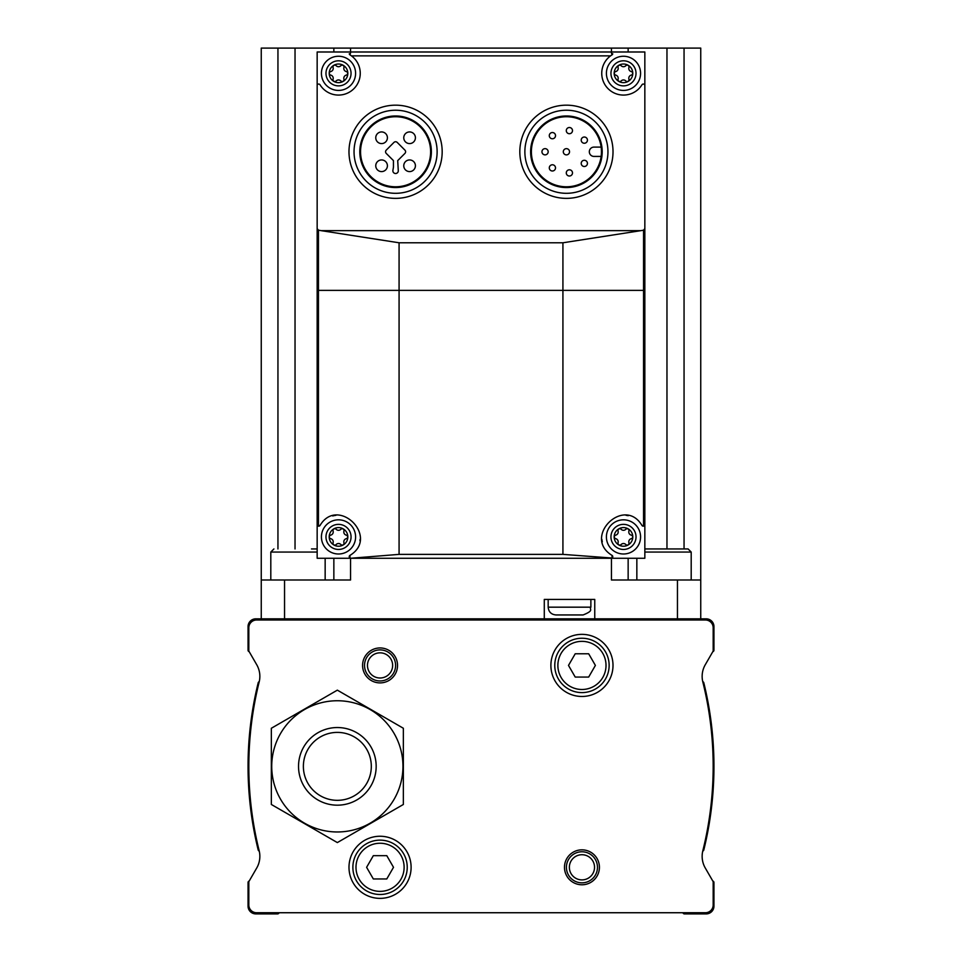 <?xml version="1.0" encoding="UTF-8"?>
<svg xmlns="http://www.w3.org/2000/svg" width="962" height="962" viewBox="0 0 962 962"><rect width="100%" height="100%" fill="white"/><g stroke="black" fill="none" stroke-linecap="round" stroke-linejoin="round"><path stroke-width="1.44" d="M256.734 867.989A23.292 23.292 0 0 0 259.259 851.142L258.934 850.949A1.551 1.551 0 0 1 258.201 849.975A349.422 349.422 0 0 1 258.201 682.755A1.551 1.551 0 0 1 258.934 681.781L259.259 681.589A23.292 23.292 0 0 0 256.734 664.742L249.038 651.418A1.551 1.551 0 0 1 248.821 650.637L248.821 627.753A7.768 7.768 0 0 1 256.589 619.997L705.411 619.997A7.768 7.768 0 0 1 713.179 627.753L713.179 650.637A1.551 1.551 0 0 1 712.962 651.418L705.266 664.742A23.292 23.292 0 0 0 702.837 682.01A349.422 349.422 0 0 1 702.837 850.721A23.292 23.292 0 0 0 705.266 867.989L712.962 881.312A1.551 1.551 0 0 1 713.179 882.094L713.179 904.965A7.768 7.768 0 0 1 705.411 912.734L256.589 912.734A7.768 7.768 0 0 1 248.821 904.965L248.821 882.094A1.551 1.551 0 0 1 249.038 881.312L256.734 867.989A23.292 23.292 0 0 0 259.163 850.721A349.422 349.422 0 0 1 259.163 682.01A23.292 23.292 0 0 0 256.734 664.742M348.99 867.315A31.061 31.061 0 0 1 395.586 840.415A31.061 31.061 0 0 1 395.586 894.203A31.061 31.061 0 0 1 348.99 867.315M550.889 665.415A31.061 31.061 0 0 1 597.474 638.515A31.061 31.061 0 0 1 597.474 692.315A31.061 31.061 0 0 1 550.889 665.415M564.478 867.315A17.472 17.472 0 0 1 590.68 852.176A17.472 17.472 0 0 1 590.68 882.443A17.472 17.472 0 0 1 564.478 867.315M362.578 665.415A17.472 17.472 0 0 1 388.792 650.288A17.472 17.472 0 0 1 388.792 680.555A17.472 17.472 0 0 1 362.578 665.415M249.194 881.036A1.551 1.551 0 0 0 248.052 882.539L248.052 906.132A7.768 7.768 0 0 0 255.82 913.9L277.561 913.9A1.551 1.551 0 0 0 279.064 912.734M712.806 651.695A1.551 1.551 0 0 0 713.948 650.192L713.948 626.599A7.768 7.768 0 0 0 706.18 618.831L255.82 618.831A7.768 7.768 0 0 0 248.052 626.599L248.052 650.192A1.551 1.551 0 0 0 249.194 651.695M705.266 867.989A23.292 23.292 0 0 1 702.741 851.142L703.066 850.949A1.551 1.551 0 0 0 703.799 849.975A349.422 349.422 0 0 0 703.799 682.755A1.551 1.551 0 0 0 703.066 681.781L702.741 681.589M682.936 912.734A1.551 1.551 0 0 0 684.439 913.9L706.18 913.9A7.768 7.768 0 0 0 713.948 906.132L713.948 882.539A1.551 1.551 0 0 0 712.806 881.036M364.526 665.415A15.524 15.524 0 0 1 387.818 651.971A15.524 15.524 0 0 1 387.818 678.871A15.524 15.524 0 0 1 364.526 665.415M367.472 665.415A12.59 12.59 0 0 1 386.351 654.521A12.59 12.59 0 0 1 386.351 676.322A12.59 12.59 0 0 1 367.472 665.415M566.414 867.315A15.524 15.524 0 0 1 589.706 853.859A15.524 15.524 0 0 1 589.706 880.759A15.524 15.524 0 0 1 566.414 867.315M569.36 867.315A12.59 12.59 0 0 1 588.239 856.408A12.59 12.59 0 0 1 588.239 878.21A12.59 12.59 0 0 1 569.36 867.315M554.773 665.415A27.177 27.177 0 0 1 595.538 641.882A27.177 27.177 0 0 1 595.538 688.96A27.177 27.177 0 0 1 554.773 665.415A27.177 27.177 0 0 1 595.538 641.882A27.177 27.177 0 0 1 595.538 688.96A27.177 27.177 0 0 1 554.773 665.415M588.672 653.775L575.216 653.775L568.494 665.415L575.216 677.068L588.672 677.068L595.394 665.415L588.672 653.775M352.874 867.315A27.177 27.177 0 0 1 393.638 843.77A27.177 27.177 0 0 1 393.638 890.848A27.177 27.177 0 0 1 352.874 867.315A27.177 27.177 0 0 1 393.638 843.77A27.177 27.177 0 0 1 393.638 890.848A27.177 27.177 0 0 1 352.874 867.315M386.784 855.663L373.328 855.663L366.606 867.315L373.328 878.955L386.784 878.955L393.506 867.315L386.784 855.663M644.841 290.368L644.841 51.984L317.159 51.984L317.159 558.261L644.841 558.261L644.841 290.368L317.159 290.368M349.254 53.776A1.551 1.551 0 0 0 349.964 54.858L351.455 55.868A21.741 21.741 0 0 1 353.234 89.334A21.741 21.741 0 0 1 320.033 84.788A1.551 1.551 0 0 0 317.159 85.606M644.841 228.595L643.554 230.171L640.848 230.652L321.152 230.652L318.446 230.171L317.159 228.595M644.841 85.606A1.551 1.551 0 0 0 641.967 84.788A21.741 21.741 0 0 1 608.766 89.334A21.741 21.741 0 0 1 610.545 55.868L612.036 54.858L611.219 51.984M349.964 54.858L350.781 51.984M612.012 558.044L611.219 558.261A1.551 1.551 0 0 0 612.036 555.387L612.012 558.044L562.926 554.377L399.074 554.377L350.781 558.261A1.551 1.551 0 0 1 349.964 555.387C380.05 537.097 337.878 495.466 320.033 525.456L318.446 526.166A1.551 1.551 0 0 0 320.033 525.456M317.159 524.639L318.446 526.166L318.446 230.171M349.988 558.044L349.964 555.387M643.554 230.171L643.554 526.166L641.967 525.456A1.551 1.551 0 0 0 643.554 526.166L644.841 524.639M612.036 555.387C581.974 537.181 624.061 495.43 641.967 525.456M640.848 230.652L562.926 242.785L399.074 242.785L321.152 230.652M566.414 116.739A35.017 35.017 0 0 1 596.741 169.276A35.017 35.017 0 0 1 536.087 169.276A35.017 35.017 0 0 1 566.414 116.739M700.745 618.831L700.745 48.1L333.85 48.1L333.85 51.984M333.85 48.1L261.255 48.1L261.255 618.831M350.553 558.261L350.553 580.002L261.255 580.002M700.745 580.002L677.452 580.002L677.452 618.831M611.447 558.261L611.447 580.002L677.452 580.002M594.756 618.831L594.756 599.422L544.288 599.422L544.288 618.831M628.15 48.1L628.15 51.984M628.15 558.261L628.15 580.002M333.85 558.261L333.85 580.002M548.172 599.422L548.172 607.178C548.629 611.892 551.214 614.49 555.928 614.946L583.104 614.946C594.744 610.305 588.948 609.535 590.872 607.178L590.872 599.422M566.029 614.946L563.696 614.946M566.414 115.969A35.798 35.798 0 0 1 597.414 169.661A35.798 35.798 0 0 1 535.413 169.661A35.798 35.798 0 0 1 566.414 115.969M566.414 110.221A41.546 41.546 0 0 1 602.392 172.535A41.546 41.546 0 0 1 530.435 172.535A41.546 41.546 0 0 1 566.414 110.221M566.414 105.171A46.585 46.585 0 0 1 606.769 175.06A46.585 46.585 0 0 1 526.07 175.06A46.585 46.585 0 0 1 566.414 105.171M395.586 116.739A35.017 35.017 0 0 1 425.913 169.276A35.017 35.017 0 0 1 365.259 169.276A35.017 35.017 0 0 1 395.586 116.739M395.586 115.969A35.798 35.798 0 0 1 426.587 169.661A35.798 35.798 0 0 1 364.586 169.661A35.798 35.798 0 0 1 395.586 115.969M395.586 110.221A41.546 41.546 0 0 1 431.565 172.535A41.546 41.546 0 0 1 359.608 172.535A41.546 41.546 0 0 1 395.586 110.221M395.586 105.171A46.585 46.585 0 0 1 435.93 175.06A46.585 46.585 0 0 1 355.231 175.06A46.585 46.585 0 0 1 395.586 105.171M393.446 167.147L392.905 170.334A2.718 2.718 0 0 0 395.586 173.509A2.718 2.718 0 0 0 398.268 170.334L397.715 160.606L404.918 153.415A2.333 2.333 0 0 0 404.918 150.12L397.234 142.424A2.333 2.333 0 0 0 393.939 142.424L386.255 150.12A2.333 2.333 0 0 0 386.255 153.415L393.446 160.606L393.446 167.147M601.13 147.102L593.987 147.102A4.654 4.654 0 0 0 589.321 151.768A4.654 4.654 0 0 0 593.987 156.421L601.13 156.421M566.414 148.653A3.102 3.102 0 0 0 563.72 153.319A3.102 3.102 0 0 0 569.107 153.319A3.102 3.102 0 0 0 566.414 148.653M584.319 160.281A3.102 3.102 0 0 0 581.637 164.947A3.102 3.102 0 0 0 587.012 164.947A3.102 3.102 0 0 0 584.319 160.281M569.384 169.805A3.102 3.102 0 0 0 566.702 174.459A3.102 3.102 0 0 0 572.077 174.459A3.102 3.102 0 0 0 569.384 169.805M552.404 164.779A3.102 3.102 0 0 0 549.711 169.432A3.102 3.102 0 0 0 555.098 169.432A3.102 3.102 0 0 0 552.404 164.779M545.057 148.653A3.102 3.102 0 0 0 542.376 153.319A3.102 3.102 0 0 0 547.751 153.319A3.102 3.102 0 0 0 545.057 148.653M552.404 132.54A3.102 3.102 0 0 0 549.711 137.205A3.102 3.102 0 0 0 555.098 137.205A3.102 3.102 0 0 0 552.404 132.54M569.384 127.513A3.102 3.102 0 0 0 566.702 132.167A3.102 3.102 0 0 0 572.077 132.167A3.102 3.102 0 0 0 569.384 127.513M584.319 137.025A3.102 3.102 0 0 0 581.637 141.691A3.102 3.102 0 0 0 587.012 141.691A3.102 3.102 0 0 0 584.319 137.025M381.589 131.938A5.82 5.82 0 0 0 376.539 140.668A5.82 5.82 0 0 0 386.628 140.668A5.82 5.82 0 0 0 381.589 131.938M409.584 131.938A5.82 5.82 0 0 0 404.545 140.668A5.82 5.82 0 0 0 414.634 140.668A5.82 5.82 0 0 0 409.584 131.938M409.584 159.945A5.82 5.82 0 0 0 404.545 168.675A5.82 5.82 0 0 0 414.634 168.675A5.82 5.82 0 0 0 409.584 159.945M381.589 159.945A5.82 5.82 0 0 0 376.539 168.675A5.82 5.82 0 0 0 386.628 168.675A5.82 5.82 0 0 0 381.589 159.945M628.222 515.692A21.741 21.741 0 0 0 626.058 515.319M601.887 539.369A21.741 21.741 0 0 0 602.308 541.798M359.92 540.716A21.741 21.741 0 0 0 360.113 539.333M335.918 515.319A21.741 21.741 0 0 0 332.732 515.945M351.455 55.868L610.545 55.868A21.741 21.741 0 0 1 612.036 54.858A1.551 1.551 0 0 0 612.746 53.776M623.484 527.585A9.319 9.319 0 0 1 631.553 541.57A9.319 9.319 0 0 1 615.415 541.57A9.319 9.319 0 0 1 623.484 527.585M625.817 544.528A3.211 3.211 0 0 0 621.151 544.528A1.84 1.84 0 0 1 618.061 542.736A3.211 3.211 0 0 0 615.728 538.696A1.84 1.84 0 0 1 615.728 535.125A3.211 3.211 0 0 0 618.061 531.084A1.84 1.84 0 0 1 621.151 529.292A3.211 3.211 0 0 0 625.817 529.292A1.84 1.84 0 0 1 628.92 531.084A3.211 3.211 0 0 0 631.252 535.125A1.84 1.84 0 0 1 631.252 538.696A3.211 3.211 0 0 0 628.92 542.736A1.84 1.84 0 0 1 625.817 544.528M623.484 519.829A17.088 17.088 0 0 1 638.287 545.454A17.088 17.088 0 0 1 608.693 545.454A17.088 17.088 0 0 1 623.484 519.829M623.484 64.021A9.319 9.319 0 0 1 631.553 77.994A9.319 9.319 0 0 1 615.415 77.994A9.319 9.319 0 0 1 623.484 64.021M625.817 80.952A3.211 3.211 0 0 0 621.151 80.952A1.84 1.84 0 0 1 618.061 79.161A3.211 3.211 0 0 0 615.728 75.12A1.84 1.84 0 0 1 615.728 71.549A3.211 3.211 0 0 0 618.061 67.508A1.84 1.84 0 0 1 621.151 65.717A3.211 3.211 0 0 0 625.817 65.717A1.84 1.84 0 0 1 628.92 67.508A3.211 3.211 0 0 0 631.252 71.549A1.84 1.84 0 0 1 631.252 75.12A3.211 3.211 0 0 0 628.92 79.161A1.84 1.84 0 0 1 625.817 80.952M623.484 56.253A17.088 17.088 0 0 1 638.287 81.878A17.088 17.088 0 0 1 608.693 81.878A17.088 17.088 0 0 1 623.484 56.253M338.516 527.585A9.319 9.319 0 0 1 346.585 541.57A9.319 9.319 0 0 1 330.447 541.57A9.319 9.319 0 0 1 338.516 527.585M340.849 544.528A3.211 3.211 0 0 0 336.183 544.528A1.84 1.84 0 0 1 333.08 542.736A3.211 3.211 0 0 0 330.748 538.696A1.84 1.84 0 0 1 330.748 535.125A3.211 3.211 0 0 0 333.08 531.084A1.84 1.84 0 0 1 336.183 529.292A3.211 3.211 0 0 0 340.849 529.292A1.84 1.84 0 0 1 343.939 531.084A3.211 3.211 0 0 0 346.272 535.125A1.84 1.84 0 0 1 346.272 538.696A3.211 3.211 0 0 0 343.939 542.736A1.84 1.84 0 0 1 340.849 544.528M338.516 519.829A17.088 17.088 0 0 1 353.307 545.454A17.088 17.088 0 0 1 323.713 545.454A17.088 17.088 0 0 1 338.516 519.829M338.516 64.021A9.319 9.319 0 0 1 346.585 77.994A9.319 9.319 0 0 1 330.447 77.994A9.319 9.319 0 0 1 338.516 64.021M340.849 80.952A3.211 3.211 0 0 0 336.183 80.952A1.84 1.84 0 0 1 333.08 79.161A3.211 3.211 0 0 0 330.748 75.12A1.84 1.84 0 0 1 330.748 71.549A3.211 3.211 0 0 0 333.08 67.508A1.84 1.84 0 0 1 336.183 65.717A3.211 3.211 0 0 0 340.849 65.717A1.84 1.84 0 0 1 343.939 67.508A3.211 3.211 0 0 0 346.272 71.549A1.84 1.84 0 0 1 346.272 75.12A3.211 3.211 0 0 0 343.939 79.161A1.84 1.84 0 0 1 340.849 80.952M338.516 56.253A17.088 17.088 0 0 1 353.307 81.878A17.088 17.088 0 0 1 323.713 81.878A17.088 17.088 0 0 1 338.516 56.253M677.537 548.941L644.841 548.941L688.095 548.941L691.197 552.056L644.841 552.056M311.484 548.941L317.159 548.941M337.349 732.395A33.971 33.971 0 0 1 366.762 783.345A33.971 33.971 0 0 1 307.924 783.345A33.971 33.971 0 0 1 337.349 732.395M337.349 727.537A38.829 38.829 0 0 1 370.971 785.774A38.829 38.829 0 0 1 303.727 785.774A38.829 38.829 0 0 1 337.349 727.537M337.349 700.745A65.62 65.62 0 0 1 394.167 799.169A65.62 65.62 0 0 1 280.519 799.169A65.62 65.62 0 0 1 337.349 700.745M403.355 804.472L403.355 728.258L337.349 690.151L271.344 728.258L271.344 804.472L337.349 842.58L403.355 804.472M557.876 665.415A24.074 24.074 0 0 1 593.987 644.576A24.074 24.074 0 0 1 593.987 686.267A24.074 24.074 0 0 1 557.876 665.415M355.988 867.315A24.074 24.074 0 0 1 392.087 846.464A24.074 24.074 0 0 1 392.087 888.154A24.074 24.074 0 0 1 355.988 867.315M399.074 554.377L399.074 242.785M562.926 554.377L562.926 242.785M350.553 48.1L350.553 51.984M611.447 48.1L611.447 51.984M284.548 580.002L284.548 618.831M684.054 48.1L684.054 548.941M666.967 48.1L666.967 548.941M277.946 48.1L277.946 548.941M295.033 48.1L295.033 548.941M548.172 607.178L590.872 607.178M623.484 524.362A12.542 12.542 0 0 1 634.343 543.181A12.542 12.542 0 0 1 612.626 543.181A12.542 12.542 0 0 1 623.484 524.362M623.484 60.798A12.542 12.542 0 0 1 634.343 79.605A12.542 12.542 0 0 1 612.626 79.605A12.542 12.542 0 0 1 623.484 60.798M338.516 524.362A12.542 12.542 0 0 1 349.374 543.181A12.542 12.542 0 0 1 327.657 543.181A12.542 12.542 0 0 1 338.516 524.362M338.516 60.798A12.542 12.542 0 0 1 349.374 79.605A12.542 12.542 0 0 1 327.657 79.605A12.542 12.542 0 0 1 338.516 60.798M317.159 552.056L270.803 552.056L273.905 548.941M636.844 558.261L636.844 580.002M691.197 552.056L691.197 580.002M270.803 552.056L270.803 580.002M325.156 558.261L325.156 580.002"/></g></svg>
